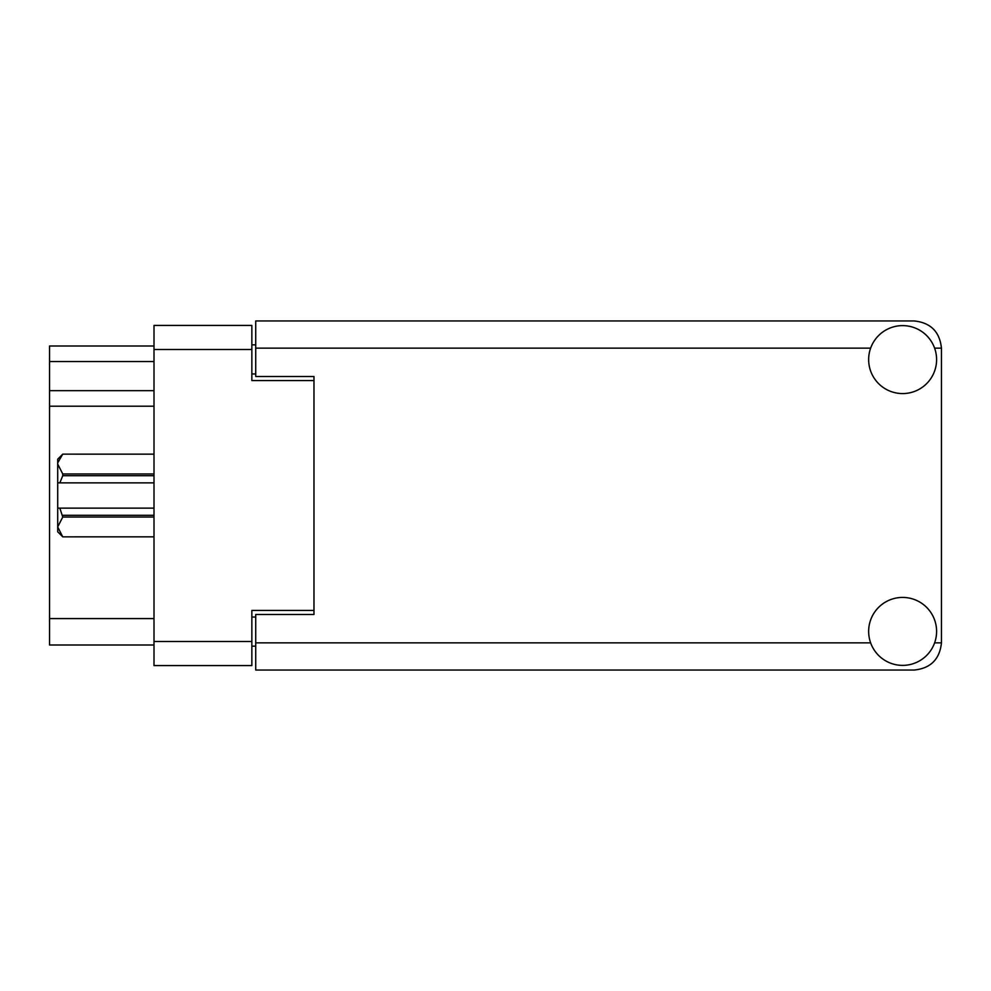 <?xml version="1.0" encoding="UTF-8"?>
<svg xmlns="http://www.w3.org/2000/svg" width="991" height="991" viewBox="0 0 991 991"><rect width="100%" height="100%" fill="white"/><g stroke="black" fill="none" stroke-linecap="round" stroke-linejoin="round"><path stroke-width="1.49" d="M313.974 614.507L313.974 610.431L251.85 610.431L251.85 665.568L154.001 665.568L154.001 325.432L251.85 325.432L251.85 380.569L313.974 380.569L313.974 376.493L313.974 614.507L255.728 614.507L255.728 642.862L870.631 642.862M255.728 646.157L251.85 646.157M251.85 344.843L255.728 344.843M154.001 361.542L49.55 361.542L49.55 346.008L154.001 346.008M154.001 644.992L49.55 644.992L49.55 618.582L154.001 618.582M154.001 406.199L49.55 406.199L49.55 618.582M49.55 361.542L49.55 390.665L154.001 390.665M49.55 406.199L49.55 390.665M902.615 665.382A33.979 33.979 0 0 0 936.594 631.403A33.979 33.979 0 0 0 902.615 597.424A33.979 33.979 0 0 0 868.649 631.403A33.979 33.979 0 0 0 902.615 665.382M902.615 393.576A33.979 33.979 0 0 0 936.594 359.597A33.979 33.979 0 0 0 902.615 325.618A33.979 33.979 0 0 0 868.649 359.597A33.979 33.979 0 0 0 902.615 393.576M313.974 376.493L255.728 376.493L255.728 320.96L914.272 320.96C930.66 322.694 939.716 331.75 941.45 348.138L941.45 642.862C939.716 659.25 930.66 668.306 914.272 670.04L255.728 670.04L255.728 642.862M154.001 517.042L62.755 517.042L59.832 508.123L154.001 508.123M62.755 515.295L154.001 515.295M154.001 475.705L62.755 475.705L59.832 482.877L57.701 482.877L57.701 464.061L62.755 473.958L154.001 473.958M62.755 475.705L62.755 473.958M59.832 508.123L57.701 508.123L57.701 526.939L62.755 536.849L154.001 536.837M62.755 517.042L57.701 526.939L57.701 531.808L62.755 536.849L154.001 536.849M154.001 454.163L62.755 454.151L57.812 462.673M57.701 464.061L57.701 459.192L62.755 454.151L154.001 454.151M57.701 482.877L57.701 508.123M154.001 482.877L59.832 482.877M154.001 641.499L251.85 641.499M251.85 349.501L154.001 349.501M251.85 617.034L255.728 617.034M255.728 373.966L251.85 373.966M934.612 642.862L941.45 642.862M941.45 348.138L934.612 348.138M870.631 348.138L255.728 348.138"/></g></svg>
